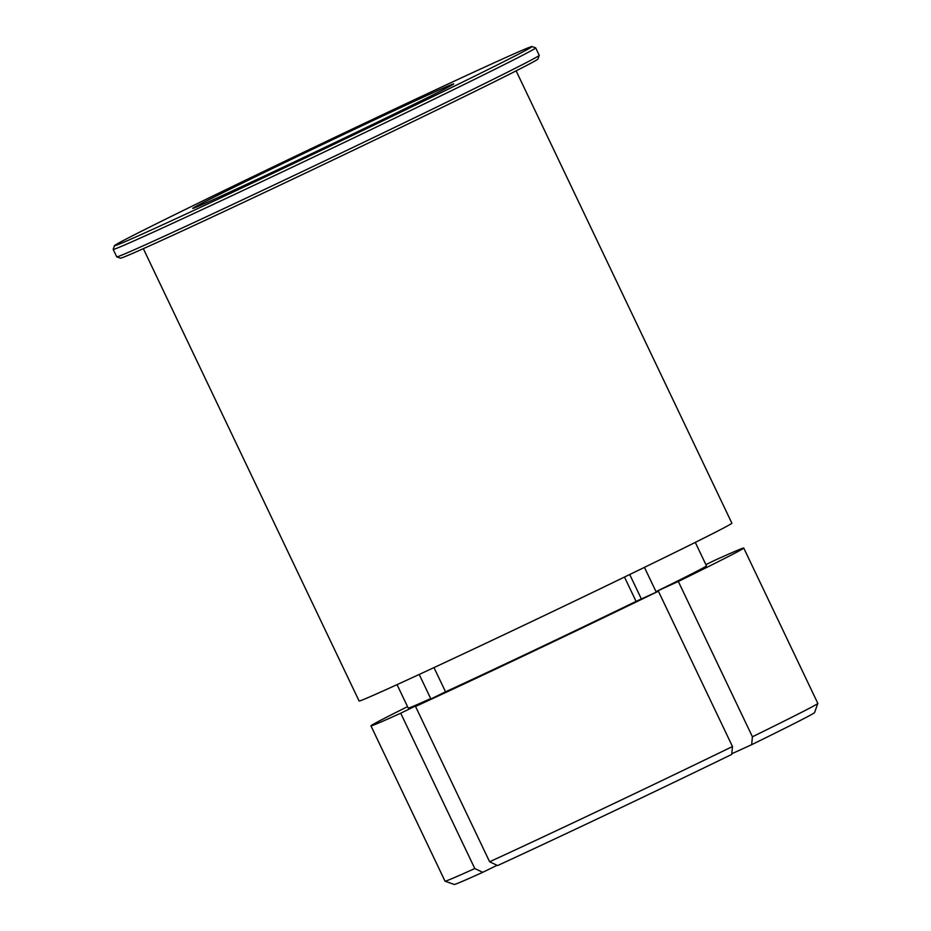 <?xml version="1.0" encoding="UTF-8"?>
<svg xmlns="http://www.w3.org/2000/svg" width="931" height="931" viewBox="0 0 931 931"><rect width="100%" height="100%" fill="white"/><g stroke="black" fill="none" stroke-linecap="round" stroke-linejoin="round"><path stroke-width="1.4" d="M539.235 55.371L537.932 59.037A231.295 2.933 154.5 0 1 394.15 130.666A231.295 2.933 154.5 0 1 161.668 240.384A231.295 2.933 154.5 0 1 120.436 258.178L116.771 256.875A234.053 2.968 -25.5 0 0 158.491 238.871A234.053 2.968 -25.5 0 0 393.732 127.85A234.053 2.968 -25.5 0 0 539.235 55.371A234.053 2.968 -25.5 0 0 539.235 55.325L535.674 47.877A234.053 2.968 154.5 0 1 391.451 119.785A234.053 2.968 154.5 0 1 154.942 231.423A234.053 2.968 154.5 0 1 113.175 249.392A234.053 2.968 154.5 0 1 113.175 249.357L114.478 245.679A231.295 2.933 -25.5 0 0 155.745 227.967A231.295 2.933 -25.5 0 0 390.729 117.038A231.295 2.933 -25.5 0 0 531.973 46.55A231.295 2.933 -25.5 0 0 490.742 64.344A231.295 2.933 -25.5 0 0 258.259 174.05A231.295 2.933 -25.5 0 0 114.478 245.679M531.973 46.55L535.639 47.853A234.053 2.968 154.5 0 1 535.674 47.877M218.552 197.279A144.561 1.827 154.5 0 1 192.787 208.404A144.561 1.827 154.5 0 1 281.057 164.345A144.561 1.827 154.5 0 1 427.923 95.02A144.561 1.827 154.5 0 1 453.723 83.941A144.561 1.827 154.5 0 1 363.858 128.711A144.561 1.827 154.5 0 1 218.552 197.279M516.135 70.861L731.882 523.199A206.519 2.618 154.5 0 1 604.626 586.646A206.519 2.618 154.5 0 1 395.943 685.146A206.519 2.618 154.5 0 1 359.098 701.008L143.339 248.67M644.438 567.375L656.018 591.639L678.327 581.456L752.411 736.782A206.519 2.618 -25.5 0 0 817.825 703.405A206.519 2.618 -25.5 0 0 817.825 703.37L743.741 548.045A206.519 2.618 154.5 0 1 678.327 581.456M695.282 542.389L706.454 565.827A165.206 2.095 154.5 0 1 656.018 591.639M705.896 564.64L713.972 560.683A206.519 2.618 154.5 0 1 743.741 548.045M817.825 703.405L814.567 712.576A199.63 2.525 154.5 0 1 751.654 744.684L752.411 736.782M731.789 753.749L751.654 744.684M400.714 713.216A206.519 2.618 154.5 0 1 370.945 725.866L445.03 881.18A206.519 2.618 -25.5 0 0 445.065 881.203A206.519 2.618 -25.5 0 0 474.787 868.542L400.714 713.216L430.704 698.576A165.206 2.095 154.5 0 1 408.232 708.084L397.048 684.646M430.704 698.576L419.206 674.463M370.945 725.866A206.519 2.618 154.5 0 1 407.545 706.664M474.787 868.542L482.747 872.312A199.63 2.525 154.5 0 1 454.235 884.45L445.065 881.203M482.747 872.312L497.084 865.306M641.366 598.959L629.717 574.52M113.175 249.392L116.736 256.851A234.053 2.968 -25.5 0 0 116.771 256.875M658.392 591.197L636.071 601.379A165.206 2.095 154.5 0 1 445.542 691.803L415.54 706.454L489.625 861.769A206.519 2.618 -25.5 0 0 732.476 746.522L658.392 591.197A206.519 2.618 154.5 0 1 415.54 706.454M636.071 601.379L624.48 577.057M433.986 667.597L445.542 691.803M732.476 746.522L731.719 754.424A199.63 2.525 154.5 0 1 497.585 865.551L489.625 861.769"/></g></svg>
